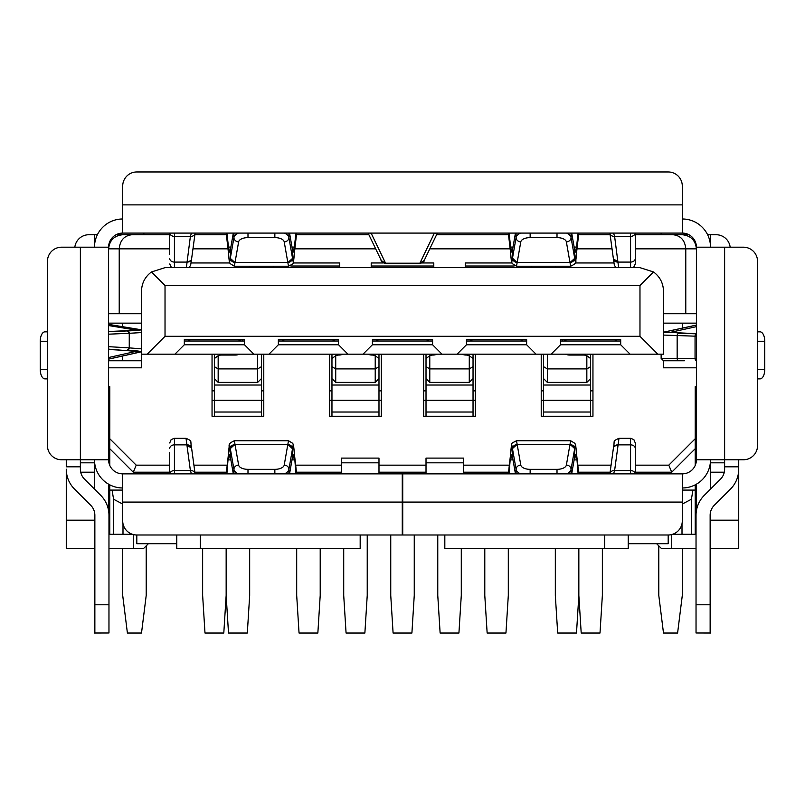 <?xml version="1.0" encoding="UTF-8"?>
<svg xmlns="http://www.w3.org/2000/svg" width="805" height="805" viewBox="0 0 805 805"><rect width="100%" height="100%" fill="white"/><g stroke="black" fill="none" stroke-linecap="round" stroke-linejoin="round"><path stroke-width="1.21" d="M288.512 266.224L287.818 262.44A4.699 4.055 -9.9 0 0 292.507 258.163L292.547 258.365C293.141 263.758 293.745 262.078 294.338 253.313L294.328 253.454C292.678 266.254 294.932 262.531 288.512 266.224L234.336 266.224L235 262.591L230.311 258.365L233.933 237.616L233.933 233.088M230.311 250.224L229.626 252.116L228.499 247.075L228.509 253.313C229.113 262.078 229.707 263.758 230.311 258.365L230.311 250.224L233.309 233.088M294.328 253.454A4.699 3.019 -175.9 0 0 294.338 253.313L294.348 247.075L293.221 252.116L292.547 250.224L292.547 258.365L287.848 262.591M578.101 233.088L576.501 247.075L575.374 252.116L574.69 250.224L574.69 258.365L570 262.591L570.665 266.224L516.488 266.224L517.182 262.44L569.97 262.44L566.378 241.903A9.408 4.699 180 0 0 557.01 237.606L530.143 237.606A9.408 4.699 180 0 0 520.775 241.903L517.182 262.44A4.699 4.055 9.9 0 1 512.493 258.163L516.086 237.616L516.086 233.088M508.327 233.088L510.662 253.313C511.256 262.078 511.859 263.758 512.453 258.365L512.453 250.224L511.779 252.116L510.652 247.075L509.052 233.088M570 262.591L569.97 262.44A4.699 4.055 170.1 0 0 574.659 258.163L574.69 258.365C575.293 263.758 575.887 262.078 576.491 253.313L576.491 253.354M230.341 258.163A4.699 4.055 -170.1 0 0 235.03 262.44L287.818 262.44L284.225 241.903A9.408 4.699 180 0 0 274.857 237.606L247.99 237.606A9.408 4.699 180 0 0 238.622 241.903L235 262.591M109.772 484.831L109.772 490.084L112.066 490.084L113.586 499.241L122.702 504.041M695.228 490.084L695.228 534.289L691.415 534.289L691.415 499.241L692.934 490.084L695.228 490.084L695.228 484.831M620.695 341.018L560.501 341.018M244.499 341.018L184.305 341.018M338.543 341.018L278.349 341.018M432.597 341.018L372.403 341.018M526.651 341.018L466.457 341.018M531.612 267.652L531.612 266.224M273.388 266.224L273.388 267.652M249.459 267.652L249.459 266.224M707.615 234.738L710.513 234.738L710.513 247.195A28.215 28.215 0 0 0 682.298 218.98M635.276 234.738L688.909 234.738M122.702 218.98A28.215 28.215 0 0 0 94.487 247.195L94.487 234.738L97.385 234.738M116.091 234.738L122.702 234.738C114.189 235.634 109.49 240.333 108.595 248.846L119.221 248.846C120.026 240.333 124.262 235.634 131.919 234.738L122.702 234.738C114.189 235.634 109.49 240.333 108.595 248.846M555.541 267.652L555.541 266.224M673.081 234.738C680.738 235.634 684.975 240.333 685.78 248.846L685.78 313.739L663.491 313.739M141.509 313.739L119.221 313.739L119.221 248.846L169.724 248.846M229.757 262.953L191.157 262.953M339.75 267.652L339.75 262.953L293.09 262.953M383.341 262.953L371.206 262.953L371.206 267.652M433.794 267.652L433.794 262.953L422.122 262.953M511.91 262.953L465.25 262.953L465.25 267.652M613.843 262.953L575.243 262.953M639.975 267.652L165.025 267.652L151.461 271.959L165.025 285.523L165.025 336.309L147.154 354.18L657.846 354.18L639.975 336.309L639.975 285.523L653.539 271.959L639.975 267.652M696.406 386.631L695.228 386.631L695.228 438.725L668.794 465.159L671.722 472.213L635.276 472.213M610.12 472.213L578.604 472.213M508.529 472.213L463.63 472.213L463.63 458.105L426.016 458.105L426.016 465.159L378.984 465.159L378.984 458.105L341.37 458.105L341.37 465.159L295.656 465.159M426.016 473.863L426.016 472.213L378.984 472.213L378.984 465.159M653.539 271.959C659.949 276.759 663.27 283.159 663.491 291.169L663.491 354.18L657.846 354.18M147.154 354.18L141.509 354.18L141.509 291.169C141.73 283.159 145.051 276.759 151.461 271.959M108.595 367.815L141.509 367.815L141.509 354.18M108.595 359.09L139.979 352.057A2.355 2.324 77.8 0 0 140.472 352.006L141.509 351.473M212.047 354.18L212.047 416.255L263.778 416.255L263.778 354.18M329.607 354.18L329.607 416.255L381.339 416.255L381.339 354.18M423.661 354.18L423.661 416.255L475.393 416.255L475.393 354.18M541.222 354.18L541.222 416.255L592.953 416.255L592.953 354.18M663.491 332.455L663.491 332.193A2.355 2.335 79 0 1 663.863 332.163L696.406 333.662M684.421 360.761L663.491 360.761L670.545 360.761L663.491 360.761L663.491 367.815L696.406 367.815M620.695 344.771L560.501 344.771L560.501 339.599L620.695 339.599L620.695 344.771L630.104 354.18M551.103 354.18L560.501 344.771M526.651 344.771L466.457 344.771L466.457 339.599L526.651 339.599L526.651 344.771L536.05 354.18M457.049 354.18L466.457 344.771M432.597 344.771L372.403 344.771L372.403 339.599L432.597 339.599L432.597 344.771L442.005 354.18M362.995 354.18L372.403 344.771M338.543 344.771L278.349 344.771L278.349 339.599L338.543 339.599L338.543 344.771L347.951 354.18M268.95 354.18L278.349 344.771M244.499 344.771L184.305 344.771L184.305 339.599L244.499 339.599L244.499 344.771L253.897 354.18M174.896 354.18L184.305 344.771M108.595 323.147L141.509 323.147M141.509 360.761L108.595 360.761M663.491 323.147L696.406 323.147M108.595 313.739L119.221 313.739M685.78 313.739L696.406 313.739M639.975 336.309L165.025 336.309M165.025 285.523L639.975 285.523M94.487 234.738L88.842 234.738A14.108 14.108 0 0 0 74.835 247.195M226.396 234.738L194.88 234.738M169.724 234.738L131.919 234.738M508.529 234.738L436.582 234.738M368.891 234.738L296.471 234.738M610.12 234.738L578.604 234.738M730.165 247.195A14.108 14.108 0 0 0 716.158 234.738L710.513 234.738M682.298 234.738C690.811 235.634 695.51 240.333 696.406 248.846L635.276 248.846M94.487 548.396L66.272 548.396L66.272 469.154A28.215 28.215 0 0 0 74.533 489.108L90.724 505.299A14.108 14.108 0 0 1 94.859 515.281L94.859 604.776L108.967 604.776L108.967 632.992L94.859 632.992L94.859 604.776M738.728 459.756L738.728 548.396L710.513 548.396M108.595 396.03L109.772 396.03M169.724 465.159L136.206 465.159L109.772 438.725L109.772 386.631L108.595 386.631M109.772 462.815L108.927 462.815M94.487 462.815L80.379 462.815M80.711 472.213L94.487 472.213M66.272 520.181L94.487 520.181M108.967 520.181L109.772 520.181M108.967 548.396L143.672 548.396L148.372 543.697M656.628 543.697L661.328 548.396L696.033 548.396M738.728 520.181L710.513 520.181M696.033 520.181L695.228 520.181M724.289 472.213L710.513 472.213M724.621 462.815L710.513 462.815M696.073 462.815L695.228 462.815M696.406 396.03L695.228 396.03M132.402 534.289L109.772 534.289L109.772 490.084M109.772 438.725L109.772 465.391M695.228 465.391L695.228 438.725M136.206 465.159L133.278 472.213L109.772 448.707M671.722 472.213L695.228 448.707M133.278 548.396L133.278 534.55M113.586 534.289L113.586 499.241M671.722 548.396L671.722 534.55M122.994 534.289L122.994 523.733M360.177 534.993L360.177 548.396L176.778 548.396L176.778 534.993M200.294 548.396L200.294 534.993M122.702 490.084L112.066 490.084M692.934 490.084L682.298 490.084M691.415 534.289L672.598 534.289M682.006 534.289L682.006 523.733M604.706 534.993L604.706 548.396L444.823 548.396L444.823 534.993M628.222 534.993L628.222 548.396L604.706 548.396M682.298 504.041L691.415 499.241M503.608 472.213L503.608 473.863M489.5 472.213L489.5 473.863M301.392 472.213L301.392 473.863M315.5 473.863L315.5 472.213M341.37 465.159L341.37 472.213L296.471 472.213M226.396 472.213L194.88 472.213M169.724 472.213L133.278 472.213M341.37 462.815L378.984 462.815M426.016 472.213L426.016 465.159M426.016 462.815L463.63 462.815M668.794 465.159L635.276 465.159M611.086 465.159L577.809 465.159M509.344 465.159L463.63 465.159M227.191 465.159L193.914 465.159M590.598 416.255L590.598 400.266L592.953 400.266M590.598 354.18L590.598 400.266L543.576 400.266L543.576 354.18M541.222 400.266L543.576 400.266L543.576 416.255M590.598 390.858L592.953 390.858M541.222 390.858L543.576 390.858M555.329 548.396L555.329 595.418L557.684 633.042L576.491 633.042L578.845 595.418L578.845 548.396M590.488 354.18A7.054 5.695 0 0 1 590.598 355.196L590.598 358.527L586.835 355.709A7.054 5.695 180 0 0 583.544 355.045L583.544 354.18M590.598 378.632L586.835 382.395L586.835 355.709M547.34 354.18L547.34 382.395L586.835 382.395M562.383 339.599L562.383 341.018M569.437 354.18L569.437 355.045L583.544 355.045M569.437 355.045A7.054 5.695 0 0 1 565.694 354.18M473.038 416.255L473.038 400.266L475.393 400.266M473.038 354.18L473.038 400.266L426.016 400.266L426.016 355.196A7.054 5.695 0 0 1 426.127 354.18M423.661 400.266L426.016 400.266L426.016 416.255M473.038 390.858L475.393 390.858M423.661 390.858L426.016 390.858M426.016 354.18L426.016 363.347M437.769 534.993L437.769 595.418L440.124 633.042L458.931 633.042L461.285 595.418L461.285 548.396M473.038 473.863L473.038 472.213M472.927 354.18A7.054 5.695 0 0 1 473.038 355.196L473.038 358.527L469.275 355.709A7.054 5.695 180 0 0 465.984 355.045A7.054 5.695 0 0 1 462.241 354.18M473.038 378.632L469.275 382.395L469.275 355.709M436.813 354.18A7.054 5.695 0 0 1 433.07 355.045A7.054 5.695 180 0 0 429.779 355.709L429.779 382.395L469.275 382.395M426.016 358.527L429.779 355.709M378.984 416.255L378.984 400.266L381.339 400.266M378.984 354.18L378.984 400.266L331.962 400.266L331.962 355.196A7.054 5.695 0 0 1 332.073 354.18M329.607 400.266L331.962 400.266L331.962 416.255M378.984 390.858L381.339 390.858M329.607 390.858L331.962 390.858M331.962 354.18L331.962 358.527L335.725 355.709L335.725 382.395L375.221 382.395L375.221 355.709A7.054 5.695 180 0 0 371.93 355.045A7.054 5.695 0 0 1 368.187 354.18M343.715 548.396L343.715 595.418L346.07 633.042L364.876 633.042L367.231 595.418L367.231 534.993M378.984 473.863L378.984 472.213M331.962 473.863L331.962 472.213M378.873 354.18A7.054 5.695 0 0 1 378.984 355.196L378.984 358.527L375.221 355.709M342.759 354.18A7.054 5.695 0 0 1 339.016 355.045A7.054 5.695 180 0 0 335.725 355.709M261.424 416.255L261.424 400.266L263.778 400.266M261.424 354.18L261.424 400.266L214.402 400.266L214.402 355.196A7.054 5.695 0 0 1 214.512 354.18M212.047 400.266L214.402 400.266L214.402 416.255M261.424 390.858L263.778 390.858M212.047 390.858L214.402 390.858M214.402 354.18L214.402 363.347M226.155 548.396L226.155 595.418L228.509 633.042L247.316 633.042L249.671 595.418L249.671 548.396M261.424 378.632L257.66 382.395L257.66 354.18M221.456 354.18L221.456 355.045A7.054 5.695 180 0 0 218.165 355.709L218.165 382.395L257.66 382.395M242.617 341.018L242.617 339.599M221.456 355.045L235.563 355.045L235.563 354.18M239.306 354.18A7.054 5.695 0 0 1 235.563 355.045M214.402 358.527L218.165 355.709M202.639 548.396L202.639 595.418L204.993 633.042L223.8 633.042L226.155 595.418M240.262 339.599L240.262 341.018L238.381 339.599M190.413 339.599L188.531 341.018L188.531 339.599M108.595 331.751L127.361 330.936C138.42 330.493 142.626 330.04 139.979 329.587L108.595 324.385L140.332 329.617A2.355 2.324 -80.9 0 0 139.979 329.587L140.231 329.607M141.509 332.576L129.253 333.29L129.253 347.881L141.509 348.857M139.979 352.057C142.626 351.453 138.42 350.839 127.361 350.235L129.303 347.881M108.595 349.471L121.696 350.235C131.628 350.849 135.391 351.453 133.006 352.067L108.595 357.531M108.595 325.542L133.006 329.587C135.391 330.04 131.628 330.493 121.696 330.936L108.595 331.509M133.751 351.704L140.412 352.016M139.969 329.587L133.751 329.849M108.595 359.634A9.408 9.408 0 0 0 109.148 360.761M122.702 594.714L122.702 548.396L122.702 595.418L127.401 633.042L141.509 633.042L146.208 595.418L146.208 545.85M628.222 543.697L668.19 543.697L668.19 534.993A14.108 14.108 0 0 0 682.298 520.885L682.298 473.863A14.108 14.108 0 0 0 696.406 459.756L696.406 247.195L743.438 247.195A14.108 14.108 0 0 1 757.535 261.303L757.535 445.648A14.108 14.108 0 0 1 743.438 459.756L696.406 459.756M108.595 459.756L61.562 459.756A14.108 14.108 0 0 1 47.455 445.648L47.455 261.303A14.108 14.108 0 0 1 61.562 247.195L108.595 247.195L108.595 459.756A14.108 14.108 0 0 0 122.702 473.863L122.702 520.885A14.108 14.108 0 0 0 136.81 534.993L136.81 543.697L176.778 543.697M278.822 339.599L278.822 340.545A7.054 7.054 0 0 1 278.812 341.018M296.693 548.396L296.693 595.418L299.047 633.042L317.854 633.042L320.209 595.418L320.209 548.396M284.467 339.599L282.585 341.018L282.585 339.599M334.317 339.599L334.317 341.018L332.435 339.599M390.747 534.993L390.747 595.418L393.092 633.042L411.908 633.042L414.253 595.418L414.253 534.993M428.361 339.599L428.361 341.018L426.479 339.599M378.521 339.599L376.639 341.018L376.639 339.599M526.188 341.018A7.054 7.054 0 0 1 526.178 340.545L526.178 339.599M484.791 548.396L484.791 595.418L487.146 633.042L505.953 633.042L508.307 595.418L508.307 548.396M522.415 339.599L522.415 341.018L520.533 339.599M472.565 339.599L470.684 341.018L470.684 339.599M602.361 548.396L602.361 595.418L600.007 633.042L581.2 633.042L578.845 595.418M566.619 339.599L564.738 341.018L564.738 339.599M616.469 339.599L616.469 341.018L614.587 339.599M696.406 336.218L663.491 335.071M696.406 325.129L663.863 332.163A2.355 2.335 77.8 0 0 663.491 332.193L696.406 325.079M682.298 594.714L682.298 548.396L682.298 595.418L677.599 633.042L663.491 633.042L658.792 595.418L658.792 545.85M696.406 326.649L670.545 332.314L684.421 333.33M169.724 254.581L169.724 233.088M635.276 233.088L635.276 263.98L633.515 267.652M696.406 632.992L710.513 633.042L710.513 512.05M696.406 484.187L696.406 510.692M186.358 267.652L190.393 236.388L191.459 233.088M613.541 233.088L614.607 236.388L618.643 267.652M108.595 484.187L108.595 510.692M94.487 512.05L94.487 633.042L108.595 632.992M47.455 378.873L44.949 378.873A9.408 4.699 90 0 1 40.25 369.465L40.25 341.25A9.408 4.699 90 0 1 44.949 331.841L47.455 331.841M95.382 466.809L94.487 466.809L94.487 489.108M94.487 466.809L94.487 459.756A28.215 28.215 0 0 0 122.702 487.971M724.621 466.809L724.621 469.154A14.108 14.108 0 0 1 720.495 479.136L704.294 495.327A28.215 28.215 0 0 0 696.033 515.281L696.033 604.776L710.141 604.776L710.141 515.281A14.108 14.108 0 0 1 714.277 505.299L730.467 489.108A28.215 28.215 0 0 0 738.728 469.154L738.728 466.809L724.621 466.809L724.621 247.195M108.595 247.195A14.108 14.108 0 0 1 122.702 233.088L122.702 186.066A14.108 14.108 0 0 1 136.81 171.958L668.19 171.958A14.108 14.108 0 0 1 682.298 186.066L682.298 233.088A14.108 14.108 0 0 1 696.406 247.195M682.298 487.971A28.215 28.215 0 0 0 710.513 459.756L710.513 489.108M682.298 233.088L122.702 233.088M370.833 233.088L434.64 233.088M80.379 247.195L80.379 466.809L66.272 466.809L66.272 459.756M80.379 466.809L80.379 469.154A14.108 14.108 0 0 0 84.505 479.136L100.706 495.327A28.215 28.215 0 0 1 108.967 515.281L108.967 604.776M169.724 473.863L169.724 452.37M296.673 473.863L296.411 471.841L296.411 473.863M296.411 471.841L294.348 453.829L295.948 473.863M226.899 473.863L228.509 453.618L226.245 473.863M226.436 473.863L226.477 471.489M122.702 473.863L682.298 473.863M635.276 452.37L635.276 447.218M609.918 473.863A4.699 3.592 7.8 0 1 609.948 473.531A4.699 3.592 7.8 0 1 614.607 470.563L630.577 470.563L630.577 438.262L633.867 439.621L635.276 442.971L635.276 473.863M635.276 259.733L635.276 254.581M226.899 233.088L228.499 247.075L230.854 247.075M291.994 247.075L294.348 247.075L295.948 233.088M508.589 235.11L508.589 233.088M510.662 253.374L510.652 247.075L513.006 247.075M574.146 247.075L576.501 247.075L576.501 253.122L578.755 233.088M578.564 233.088L578.523 235.473M368.096 233.088L381.298 260.528L385.776 263.607M143.864 233.088L143.864 234.738M696.033 604.776L696.033 632.992L710.141 632.992L710.141 604.776M402.731 473.863L402.731 534.993L668.19 534.993M402.269 473.863L402.269 534.993L136.81 534.993M419.697 263.607L434.277 233.309A4.699 4.619 -154.3 0 0 435.757 233.088M661.136 234.738L661.136 233.088M682.298 323.147L682.298 328.128M122.702 360.761L122.702 355.991M122.702 326.689L122.702 323.147M514.596 265.831A7.054 7.054 0 0 1 513.006 266.012L465.25 266.012M433.794 266.012L371.206 266.012M339.75 266.012L291.994 266.012A7.054 7.054 0 0 1 290.404 265.831M226.436 233.088L228.509 253.344L226.487 235.644A4.699 3.009 -6.5 0 1 226.477 235.422M296.321 235.855A4.699 3.009 -173.5 0 0 296.361 235.644A4.699 3.009 -173.5 0 0 296.371 235.422L296.673 233.088M296.411 235.11L296.411 233.088M289.548 233.088L292.547 250.224M574.69 250.224L571.691 233.088M515.452 233.088L512.453 250.224M517.152 262.591L512.493 258.163M508.68 471.096A4.699 3.009 6.5 0 0 508.639 471.307A4.699 3.009 6.5 0 0 508.629 471.529L508.327 473.863M508.589 471.841L508.589 473.863M578.564 473.863L576.491 453.638C575.887 444.873 575.293 443.193 574.69 448.586L571.067 469.335A14.108 7.054 180 0 1 566.66 473.863M510.682 453.346A4.699 3.019 4.1 0 0 510.672 453.497C512.322 440.697 510.068 444.42 516.488 440.738L517.182 444.511A4.699 4.055 170.1 0 0 512.493 448.788L512.453 448.586C511.859 443.193 511.256 444.873 510.662 453.638L509.052 473.863M578.101 473.863L576.491 453.618A4.699 3.019 175.9 0 0 576.481 453.497C575.384 440.758 575.575 446.212 574.981 443.404L570.665 440.738L570 444.36L574.69 448.586L574.69 456.727L575.374 454.845L576.501 459.876L574.146 459.876M517.152 444.36L512.453 448.586L512.453 456.727L511.779 454.845L510.652 459.876L513.006 459.876M574.659 448.788A4.699 4.055 9.9 0 0 569.97 444.511L566.378 465.059A9.408 4.699 0 0 1 557.01 469.345L530.143 469.345A9.408 4.699 0 0 1 520.775 465.059L517.182 444.511L570 444.36M230.854 459.876L228.499 459.876L229.626 454.845L230.311 456.727L230.311 448.586C229.707 443.193 229.113 444.873 228.509 453.638L228.509 453.597A4.699 3.019 -175.9 0 1 228.519 453.497A4.699 3.019 -175.9 0 1 228.529 453.346M294.338 453.577L294.338 453.638C293.745 444.873 293.141 443.193 292.547 448.586L292.547 456.727L293.221 454.845L294.348 459.876L291.994 459.876M234.336 440.738L235.03 444.511L287.818 444.511L288.512 440.738L234.336 440.727C225.893 444.883 230.763 444.29 228.519 453.497L228.499 453.698M515.452 473.863L512.453 456.727M574.69 456.727L571.691 473.863M238.34 473.863A14.108 7.054 180 0 1 233.933 469.335L230.311 448.586L235 444.36M230.311 456.727L233.309 473.863M289.548 473.863L292.547 456.727M287.848 444.36L292.507 448.788A4.699 4.055 -170.1 0 0 287.818 444.511L284.225 465.059A9.408 4.699 0 0 1 274.857 469.345L247.99 469.345A9.408 4.699 0 0 1 238.622 465.059L235.03 444.511A4.699 4.055 -9.9 0 0 230.341 448.788M191.459 473.863L190.393 470.563A4.699 3.592 -7.8 0 1 195.052 473.531L191.6 448.103A4.699 3.592 -4.9 0 1 191.6 448.144L191.6 448.063C189.9 439.822 192.918 441.663 186.005 438.262L174.423 438.262L174.423 444.863L186.911 444.863L186.005 438.262M613.38 448.466C613.038 446.866 614.607 445.749 618.069 445.135L614.607 470.563L613.541 473.863M630.577 438.262L618.995 438.262L618.089 444.863L630.577 444.863A4.699 3.602 180 0 1 635.276 448.466M435.616 233.088L434.308 233.259M437.367 233.088L424.175 260.528L419.928 263.124M369.716 233.088A4.699 4.619 -25.7 0 0 371.196 233.309L385.535 263.124M369.877 233.088L371.165 233.259M195.082 233.088A4.699 3.592 -172.2 0 1 195.052 233.42A4.699 3.592 -172.2 0 1 190.393 236.388L174.423 236.388L174.423 267.652M191.6 258.808A4.699 3.592 -175.1 0 1 191.6 258.888L195.102 233.088M191.62 258.486C191.962 260.096 190.393 261.202 186.931 261.826M294.348 253.253L296.371 235.422M228.509 253.354L228.509 253.344A4.699 3.019 -4.1 0 0 228.519 253.454C229.616 266.193 229.425 260.74 230.019 263.547L234.336 266.224M226.527 235.855A4.699 3.009 -6.5 0 1 226.487 235.644L226.436 235.11M630.577 267.652L630.577 236.388L614.607 236.388A4.699 3.592 172.2 0 1 609.948 233.42A4.699 3.592 172.2 0 1 609.918 233.088M618.069 261.826L613.4 258.888A4.699 3.592 175.1 0 1 613.4 258.808M510.652 453.698L510.672 453.497A4.699 3.019 4.1 0 0 510.662 453.638L508.629 471.529M613.4 448.144A4.699 3.592 4.9 0 1 613.4 448.063L613.4 448.103A4.699 3.592 4.9 0 1 618.089 444.863L618.069 445.135M169.724 448.466A4.699 3.602 0 0 1 174.423 444.863L174.423 470.563L190.393 470.563L186.931 445.135L191.59 448.113M757.535 331.841L760.051 331.841A9.408 4.699 90 0 1 764.75 341.25L764.75 369.465A9.408 4.699 90 0 1 760.051 378.873L757.535 378.873M577.004 248.846L612.042 248.846M294.851 248.846L375.673 248.846M429.79 248.846L510.149 248.846M192.959 248.846L227.996 248.846M590.598 412.019L543.576 412.019M590.598 385.031L543.576 385.031M590.598 366.678L586.835 368.901L547.34 368.901L543.576 366.678M473.038 412.019L426.016 412.019M473.038 385.031L426.016 385.031M473.038 366.678L469.275 368.901L429.779 368.901L426.016 366.678M433.07 354.18L433.07 355.045M465.984 354.18L465.984 355.045M378.984 412.019L331.962 412.019M378.984 385.031L331.962 385.031M378.984 366.678L375.221 368.901L335.725 368.901L331.962 366.678M339.016 354.18L339.016 355.045M371.93 354.18L371.93 355.045M261.424 412.019L214.402 412.019M261.424 385.031L214.402 385.031M261.424 366.678L257.66 368.901L218.165 368.901L214.402 366.678M121.696 330.936L127.361 330.936L129.283 333.29M127.321 330.946A2.355 1.892 87.5 0 1 129.253 333.29L108.595 334.186M121.696 350.235L108.595 349.139M127.311 350.235A2.355 1.882 -86.6 0 0 129.253 347.881L108.595 346.673M133.006 329.587L133.006 330.12M133.006 351.342L133.006 352.067M677.126 335.675A2.355 1.821 -88.4 0 1 678.977 333.33L696.406 333.813M661.136 354.18L661.136 358.416L696.406 358.416M678.997 333.33A2.355 1.821 -88.4 0 0 677.156 335.675L677.156 358.416A2.355 1.821 -90 0 0 678.977 360.761M695.037 336.178A2.355 1.821 -88.4 0 1 696.406 333.904A2.355 1.821 -88.5 0 0 695.057 336.178L695.057 358.416A2.355 1.821 -90 0 0 696.406 360.69M663.863 332.163L670.877 332.475M663.491 332.314L670.545 332.314M169.724 258.486A4.699 3.602 0 0 0 174.423 262.088L186.911 262.088A4.699 3.592 -175.1 0 0 191.6 258.888L190.624 265.308L188.974 267.652M616.026 267.652L614.376 265.318L613.4 258.888A4.699 3.592 175.1 0 0 618.089 262.088L630.577 262.088A4.699 3.602 -0 0 0 635.276 258.486M381.208 260.347A4.699 4.629 -16.9 0 0 385.565 263.195L419.908 263.195A4.699 4.629 -163.1 0 0 424.255 260.347M682.298 204.873L122.702 204.873M122.702 502.079L402.269 502.079M402.731 502.079L682.298 502.079M710.513 466.809L709.618 466.809M238.622 241.903A4.699 4.055 -170.1 0 1 233.933 237.616A14.108 7.054 0 0 1 238.34 233.088M284.507 233.088A14.108 7.054 0 0 1 288.915 237.616L288.915 233.088M284.225 241.903A4.699 4.055 -9.9 0 0 288.915 237.616L292.507 258.163M520.775 241.903A4.699 4.055 9.9 0 1 516.086 237.616A14.108 7.054 0 0 1 520.493 233.088M566.66 233.088A14.108 7.054 0 0 1 571.067 237.616L571.067 233.088M566.378 241.903A4.699 4.055 170.1 0 0 571.067 237.616L574.659 258.163M635.256 233.088A4.699 3.602 -0 0 1 630.577 236.388L630.577 233.088M174.423 233.088L174.423 236.388A4.699 3.602 0 0 1 169.744 233.088M571.067 473.863L571.067 469.335A4.699 4.055 9.9 0 0 566.378 465.059M520.493 473.863A14.108 7.054 180 0 1 516.086 469.335L512.493 448.788M516.086 473.863L516.086 469.335A4.699 4.055 170.1 0 1 520.775 465.059M288.915 473.863L288.915 469.335A14.108 7.054 180 0 1 284.507 473.863M233.933 473.863L233.933 469.335A4.699 4.055 -9.9 0 1 238.622 465.059M292.507 448.788L288.915 469.335A4.699 4.055 -170.1 0 0 284.225 465.059M169.744 473.863A4.699 3.602 0 0 1 174.423 470.563L174.423 473.863M186.931 445.135L186.911 444.863A4.699 3.592 -4.9 0 1 191.6 448.063M630.577 473.863L630.577 470.563A4.699 3.602 180 0 1 635.256 473.863M274.857 237.606L274.857 233.088M247.99 237.606L247.99 233.088M508.529 234.678L510.652 253.303A4.699 3.019 175.9 0 0 510.672 253.454C511.769 266.193 511.567 260.74 512.171 263.547L516.488 266.224M530.143 233.088L530.143 237.606M557.01 233.088L557.01 237.606M578.543 235.342L576.491 253.303A4.699 3.019 4.1 0 1 576.481 253.454A4.699 3.019 4.1 0 1 576.471 253.605M530.143 469.345L530.143 473.863M557.01 469.345L557.01 473.863M294.338 453.638A4.699 3.019 -4.1 0 0 294.328 453.497C293.231 440.758 293.433 446.212 292.829 443.404L288.512 440.738M274.857 473.863L274.857 469.345M247.99 473.863L247.99 469.345M757.535 369.465L764.75 369.465M764.75 341.25L757.535 341.25M40.25 341.25L47.455 341.25M40.25 369.465L47.455 369.465M543.576 378.632L547.34 382.395M426.016 378.632L429.779 382.395M378.984 378.632L375.221 382.395M331.962 378.632L335.725 382.395M214.402 378.632L218.165 382.395M141.509 329.899L140.342 329.617M140.452 352.006L108.595 359.151M661.136 358.416L663.491 360.761M171.485 267.652L169.724 263.98M381.057 259.924C380.805 261.212 382.375 262.45 385.776 263.617L419.697 263.617C423.078 262.531 424.648 261.293 424.406 259.924M516.488 440.727L570.665 440.727M296.461 234.758L294.348 253.303M226.447 235.291L226.225 233.088M609.898 233.088L613.4 258.848M570.665 266.224C579.107 262.068 574.237 262.661 576.481 253.454L576.501 253.263M578.775 233.088L578.554 235.291M508.539 472.193L510.652 453.648M618.995 438.262C611.941 441.774 615.191 439.761 613.4 448.063L609.898 473.863M576.491 453.648L578.543 471.609M578.554 471.66L578.775 473.863M294.348 453.648L296.471 472.273M226.457 471.609L228.509 453.648M226.447 471.66L226.225 473.863M174.423 438.262L171.133 439.621L169.724 442.971"/></g></svg>
